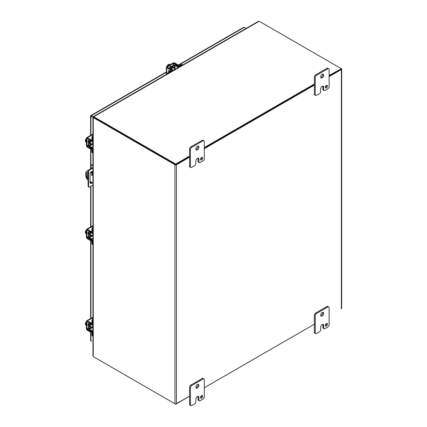 <?xml version="1.0" encoding="UTF-8"?>
<svg xmlns="http://www.w3.org/2000/svg" width="427" height="427" viewBox="0 0 427 427"><rect width="100%" height="100%" fill="white"/><g stroke="black" fill="none" stroke-linecap="round" stroke-linejoin="round"><path stroke-width="0.64" d="M91.928 174.483A0.614 0.352 -120 0 0 92.285 175.097M91.858 175.433A0.614 0.352 60 0 1 91.858 174.435A0.614 0.352 60 0 1 91.858 175.433M92.947 174.061L90.439 172.615M92.947 185.067L89.467 187.074A1.228 0.71 -60 0 1 88.853 187.133L88.368 186.855A1.228 0.71 -60 0 1 88.117 186.295L88.117 171.28L87.338 170.821A7.355 4.243 -120 0 0 87.097 170.944A7.355 4.243 -120 0 0 87.338 179.831L88.117 180.279M90.118 181.432L92.947 183.071M88.117 178.977A2.146 1.238 60 0 1 86.66 176.388L86.66 173.485A2.146 1.238 60 0 1 87.103 172.503A2.146 1.238 60 0 1 88.117 172.577M87.338 170.821L87.834 170.533A7.355 4.243 -120 0 0 87.599 170.656L87.097 170.944M92.947 173.485L90.705 172.193M88.218 170.757L87.834 170.533M87.38 172.407A2.146 1.238 -120 0 0 87.156 173.197L87.156 176.1A2.146 1.238 -120 0 0 88.117 178.278M88.981 169.781L89.467 170.058A1.228 0.71 -60 0 0 88.602 171.563L88.117 171.28A1.228 0.71 -60 0 1 88.981 169.781L92.947 167.491M92.232 173.074L92.232 172.006A1.836 1.062 120 0 0 92.061 171.36M90.289 183.242A1.836 1.062 120 0 0 91.693 182.345M89.467 170.058L92.947 168.051M92.947 165.062L92.504 164.806A1.228 0.71 -120 0 0 91.89 164.747L91.405 165.03A1.228 0.71 -120 0 0 91.154 165.591L91.154 168.526M92.504 164.806L92.018 165.089L92.947 165.623M88.602 171.563L88.602 186.572L88.117 186.295M88.853 187.133A1.228 0.71 -60 0 1 88.602 186.572M92.179 182.623A1.836 1.062 -60 0 1 90.497 183.439A1.836 1.062 -60 0 1 90.118 182.596L90.118 173.789A1.836 1.062 -60 0 1 90.919 171.937A1.836 1.062 -60 0 1 92.333 171.446A1.836 1.062 -60 0 1 92.718 172.289L92.718 173.351M92.018 165.089A1.228 0.71 -120 0 0 91.405 165.03M91.154 171.718L91.154 172.449M91.426 116.149L90.93 115.861M178.331 65.037L243.742 27.275A1.057 0.614 60 0 1 244.271 27.328L246.128 28.401M90.93 135.204L90.93 116.438A1.057 0.614 0 0 1 90.615 116.005A1.057 0.614 0 0 1 90.721 115.744A1.057 0.614 60 0 1 90.898 115.52A1.057 0.614 60 0 1 91.426 115.573L93.935 117.019M90.93 116.438L92.963 117.612M90.615 332.19L90.615 340.666A1.057 0.614 0 0 0 90.93 341.098L91.426 341.386M175.961 164.475L189.577 156.613L175.71 164.619L94.575 117.777L175.46 164.475M204.314 148.11L314.384 84.562L204.314 148.11M93.646 116.432L258.212 21.425L258.959 21.35A2.45 1.414 180 0 1 259.979 21.702L341.12 68.55L341.12 69.126L329.116 76.054L340.97 69.126M189.577 157.189L176.458 164.763A1.057 0.614 180 0 1 174.963 164.763L94.073 118.065L94.575 117.777A2.45 1.414 -120 0 0 93.759 117.542L93.257 117.831A2.45 1.414 60 0 1 94.073 118.065M329.116 75.478L341.37 68.694A1.057 0.614 180 0 1 341.68 69.126A1.057 0.614 180 0 1 341.37 69.558L329.116 76.63M314.384 85.138L204.314 148.687M341.12 308.737L341.37 308.593A1.057 0.614 0 0 0 341.68 308.161L341.68 69.126M92.947 117.649L92.947 355.707L93.257 356.39A2.45 1.414 -120 0 0 94.073 357.1L174.963 403.798A1.057 0.614 0 0 0 176.458 403.798L189.577 396.224L175.71 403.979M204.314 387.721L314.384 324.173L204.314 387.721M93.732 117.553L92.974 117.612L93.257 117.831L93.257 356.39M93.257 117.569L92.974 117.612L93.257 117.831M325.342 87.466A1.532 0.886 120 0 0 326.623 85.496A1.532 0.886 120 0 0 326.607 85.277M325.326 87.252A1.532 0.886 120 0 0 325.641 87.951A1.532 0.886 120 0 0 326.82 87.54A1.532 0.886 120 0 0 327.493 85.998A1.532 0.886 120 0 0 327.173 85.299A1.532 0.886 120 0 0 325.993 85.71A1.532 0.886 120 0 0 325.326 87.252M320.768 77.5A2.146 1.238 120 0 0 322.833 74.677A2.146 1.238 120 0 0 322.732 74.106M320.666 76.929A2.146 1.238 120 0 0 321.109 77.911A2.146 1.238 120 0 0 322.764 77.335A2.146 1.238 120 0 0 323.698 75.179A2.146 1.238 120 0 0 323.255 74.197A2.146 1.238 120 0 0 321.6 74.773A2.146 1.238 120 0 0 320.666 76.929M316.551 95.317A1.836 1.062 -60 0 1 315.628 95.408A1.836 1.062 -60 0 1 315.249 94.57L315.249 77.554A1.836 1.062 -60 0 1 316.551 75.301L327.819 68.8A1.836 1.062 -60 0 1 328.737 68.704A1.836 1.062 -60 0 1 329.116 69.548L329.116 86.564A1.836 1.062 -60 0 1 327.819 88.816L325 90.439A1.836 1.062 -60 0 1 324.077 90.529A1.836 1.062 -60 0 1 323.698 89.691L323.698 87.188A2.135 1.233 120 0 0 323.255 86.211A2.135 1.233 120 0 0 322.188 86.318L322.182 86.318A2.135 1.233 120 0 0 320.672 88.933L320.672 91.437A1.836 1.062 -60 0 1 319.369 93.689L316.551 95.317M315.249 94.57L314.384 94.068L314.384 77.052L315.249 77.554M314.384 94.068A1.836 1.062 120 0 0 314.763 94.911L315.628 95.408M323.698 87.188L322.833 86.686A2.135 1.233 120 0 0 322.732 86.121M322.833 86.686L322.833 89.19A1.836 1.062 120 0 0 323.212 90.033L324.077 90.529M328.737 68.704L327.867 68.208A1.836 1.062 120 0 0 326.949 68.299L327.819 68.8M316.551 75.301L315.681 74.805L326.949 68.299M315.681 74.805A1.836 1.062 120 0 0 314.384 77.052M200.541 159.522A1.532 0.886 120 0 0 201.822 157.552A1.532 0.886 120 0 0 201.8 157.333M200.519 159.303A1.532 0.886 120 0 0 200.839 160.008A1.532 0.886 120 0 0 202.019 159.597A1.532 0.886 120 0 0 202.686 158.054A1.532 0.886 120 0 0 202.371 157.355A1.532 0.886 120 0 0 201.192 157.76A1.532 0.886 120 0 0 200.519 159.303M195.966 149.557A2.146 1.238 120 0 0 198.027 146.733A2.146 1.238 120 0 0 197.925 146.157M195.86 148.986A2.146 1.238 120 0 0 196.308 149.968A2.146 1.238 120 0 0 197.957 149.391A2.146 1.238 120 0 0 198.897 147.235A2.146 1.238 120 0 0 198.454 146.253A2.146 1.238 120 0 0 196.799 146.824A2.146 1.238 120 0 0 195.86 148.986M191.744 167.373A1.836 1.062 -60 0 1 190.826 167.464A1.836 1.062 -60 0 1 190.447 166.621L190.447 149.61A1.836 1.062 -60 0 1 191.744 147.358L203.012 140.851A1.836 1.062 -60 0 1 203.93 140.761A1.836 1.062 -60 0 1 204.314 141.604L204.314 158.614A1.836 1.062 -60 0 1 203.012 160.867L200.194 162.495A1.836 1.062 -60 0 1 199.276 162.586A1.836 1.062 -60 0 1 198.891 161.748L198.891 159.244A2.135 1.233 120 0 0 198.448 158.262A2.135 1.233 120 0 0 197.381 158.369A2.135 1.233 120 0 0 195.865 160.99L195.865 163.493A1.836 1.062 -60 0 1 194.568 165.745L191.744 167.373M190.447 166.621L189.577 166.124L189.577 149.108L190.447 149.61M189.577 166.124A1.836 1.062 120 0 0 189.962 166.962L190.826 167.464M198.891 159.244L198.027 158.743A2.135 1.233 120 0 0 197.925 158.171M198.027 158.743L198.027 161.246A1.836 1.062 120 0 0 198.406 162.084L199.276 162.586M203.93 140.761L203.065 140.259A1.836 1.062 120 0 0 202.147 140.355L203.012 140.851M191.744 147.358L190.88 146.856L202.147 140.355M190.88 146.856A1.836 1.062 120 0 0 189.577 149.108M325.342 325.652A1.532 0.886 120 0 0 326.623 323.682A1.532 0.886 120 0 0 326.607 323.463M325.326 325.433A1.532 0.886 120 0 0 325.641 326.137A1.532 0.886 120 0 0 326.82 325.726A1.532 0.886 120 0 0 327.493 324.184A1.532 0.886 120 0 0 327.173 323.485A1.532 0.886 120 0 0 325.993 323.896A1.532 0.886 120 0 0 325.326 325.433M320.768 315.686A2.146 1.238 120 0 0 322.833 312.863A2.146 1.238 120 0 0 322.732 312.292M320.666 315.115A2.146 1.238 120 0 0 321.109 316.097A2.146 1.238 120 0 0 322.764 315.521A2.146 1.238 120 0 0 323.698 313.365A2.146 1.238 120 0 0 323.255 312.383A2.146 1.238 120 0 0 321.6 312.954A2.146 1.238 120 0 0 320.666 315.115M316.551 333.503A1.836 1.062 -60 0 1 315.628 333.594A1.836 1.062 -60 0 1 315.249 332.756L315.249 315.74A1.836 1.062 -60 0 1 316.551 313.487L327.819 306.981A1.836 1.062 -60 0 1 328.737 306.89A1.836 1.062 -60 0 1 329.116 307.734L329.116 324.75A1.836 1.062 -60 0 1 327.819 326.997L325 328.625A1.836 1.062 -60 0 1 324.077 328.715A1.836 1.062 -60 0 1 323.698 327.877L323.698 325.374A2.135 1.233 120 0 0 323.255 324.397A2.135 1.233 120 0 0 322.188 324.499L322.182 324.504A2.135 1.233 120 0 0 320.672 327.119L320.672 329.623A1.836 1.062 -60 0 1 319.369 331.875L316.551 333.503M315.249 332.756L314.384 332.254L314.384 315.238L315.249 315.74M314.384 332.254A1.836 1.062 120 0 0 314.763 333.092L315.628 333.594M323.698 325.374L322.833 324.872A2.135 1.233 120 0 0 322.732 324.301M322.833 324.872L322.833 327.376A1.836 1.062 120 0 0 323.212 328.219L324.077 328.715M328.737 306.89L327.867 306.394A1.836 1.062 120 0 0 326.949 306.485L327.819 306.981M316.551 313.487L315.681 312.986L326.949 306.485M315.681 312.986A1.836 1.062 120 0 0 314.384 315.238M200.541 397.708A1.532 0.886 120 0 0 201.822 395.738A1.532 0.886 120 0 0 201.8 395.519M200.519 397.489A1.532 0.886 120 0 0 200.839 398.194A1.532 0.886 120 0 0 202.019 397.783A1.532 0.886 120 0 0 202.686 396.24A1.532 0.886 120 0 0 202.371 395.535A1.532 0.886 120 0 0 201.192 395.946A1.532 0.886 120 0 0 200.519 397.489M195.966 387.743A2.146 1.238 120 0 0 198.027 384.919A2.146 1.238 120 0 0 197.925 384.343M195.86 387.172A2.146 1.238 120 0 0 196.308 388.154A2.146 1.238 120 0 0 197.957 387.577A2.146 1.238 120 0 0 198.897 385.421A2.146 1.238 120 0 0 198.454 384.439A2.146 1.238 120 0 0 196.799 385.01A2.146 1.238 120 0 0 195.86 387.172M191.744 405.559A1.836 1.062 -60 0 1 190.826 405.65A1.836 1.062 -60 0 1 190.447 404.807L190.447 387.796A1.836 1.062 -60 0 1 191.744 385.544L203.012 379.037A1.836 1.062 -60 0 1 203.93 378.946A1.836 1.062 -60 0 1 204.314 379.79L204.314 396.8A1.836 1.062 -60 0 1 203.012 399.053L200.194 400.681A1.836 1.062 -60 0 1 199.276 400.772A1.836 1.062 -60 0 1 198.891 399.928L198.891 397.43A2.135 1.233 120 0 0 198.448 396.448A2.135 1.233 120 0 0 197.381 396.555A2.135 1.233 120 0 0 195.865 399.176L195.865 401.679A1.836 1.062 -60 0 1 194.568 403.931L191.744 405.559M190.447 404.807L189.577 404.31L189.577 387.294L190.447 387.796M189.577 404.31A1.836 1.062 120 0 0 189.962 405.148L190.826 405.65M198.891 397.43L198.027 396.929A2.135 1.233 120 0 0 197.925 396.357M198.027 396.929L198.027 399.432A1.836 1.062 120 0 0 198.406 400.27L199.276 400.772M203.93 378.946L203.065 378.445A1.836 1.062 120 0 0 202.147 378.536L203.012 379.037M191.744 385.544L190.88 385.042L202.147 378.536M190.88 385.042A1.836 1.062 120 0 0 189.577 387.294M92.947 144.529A1.196 0.689 -60 0 1 92.547 144.502A1.196 0.689 -60 0 1 92.296 143.958A1.196 0.689 -60 0 1 92.947 142.629M86.377 140.408L85.32 139.8L86.377 138.444M86.377 142.154L85.32 141.545L85.32 140.947L85.982 141.326L85.32 139.8M85.32 140.947L85.982 140.883M86.377 141.075A2.45 1.414 120 0 0 86.334 141.54A2.45 1.414 120 0 0 86.377 141.951M92.947 236.104A1.196 0.689 -60 0 1 92.547 236.078A1.196 0.689 -60 0 1 92.296 235.533A1.196 0.689 -60 0 1 92.947 234.204M86.377 231.984L85.32 231.375L86.377 230.02M86.377 233.729L85.32 233.121L85.32 232.523L85.982 232.902L85.32 231.375M85.32 232.523L85.982 232.459M86.377 232.651A2.45 1.414 120 0 0 86.334 233.115A2.45 1.414 120 0 0 86.377 233.526M173.789 70.161A1.196 0.689 -60 0 1 174.611 68.939A1.196 0.689 -60 0 1 175.209 68.88A1.196 0.689 -60 0 1 175.433 69.211M170.09 64.712L169.039 64.103L168.516 64.402L169.177 64.781L167.528 64.973L168.58 65.582M166.877 66.564L167.528 64.973M168.793 65.005L168.516 64.402M169.914 64.813A2.45 1.414 120 0 0 169.535 64.984A2.45 1.414 120 0 0 169.161 65.251M92.947 327.68A1.196 0.689 -60 0 1 92.547 327.653A1.196 0.689 -60 0 1 92.296 327.109A1.196 0.689 -60 0 1 92.947 325.78M86.377 323.559L85.32 322.951L86.377 321.595M86.377 325.305L85.32 324.696L85.32 324.098L85.982 324.477L85.32 322.951M85.32 324.098L85.982 324.034M86.377 324.226A2.45 1.414 120 0 0 86.334 324.691A2.45 1.414 120 0 0 86.377 325.102M94.57 357.383A2.45 1.414 0 0 0 94.575 357.388L175.71 404.23M94.575 117.201A2.45 1.414 180 0 1 93.961 116.608L93.961 117.185A2.45 1.414 0 0 0 94.575 117.777L94.575 117.201L175.71 164.043L175.71 164.619M175.71 164.043L189.577 156.036M204.314 147.534L314.384 83.986M93.796 116.694L93.63 116.475L93.737 116.742M88.544 142.351A1.377 0.795 -60 0 1 88.352 142.292A1.377 0.795 -60 0 1 88.063 141.663A1.377 0.795 -60 0 1 88.544 140.414M91.826 148.521A1.228 0.71 180 0 1 90.711 148.329L87.37 146.402A0.47 0.272 60 0 1 87.033 145.826L87.033 138.684A0.47 0.272 60 0 1 87.37 138.492L90.711 140.424A1.228 0.71 0 0 0 91.848 140.616M91.848 149.279A1.228 0.71 0 0 1 90.711 149.092L87.37 147.16A1.404 0.811 -120 0 1 86.377 145.442L86.377 138.305A1.404 0.811 60 0 1 86.665 137.665A1.404 0.811 60 0 1 87.37 137.734L92.947 134.51M91.848 139.853A1.228 0.71 180 0 1 90.711 139.666L87.37 137.734M91.741 144.038A1.911 1.105 -60 0 1 91.591 144.134A1.911 1.105 -60 0 1 90.636 144.23A1.911 1.105 -60 0 1 91.042 141.465M90.636 144.23L89.98 143.851A1.911 1.105 -60 0 1 90.375 141.091M92.899 141.406A1.911 1.105 -60 0 1 92.937 141.967M92.947 148.799L92.51 149.05A1.404 0.811 -120 0 0 91.533 147.342L89.526 146.146A0.47 0.272 60 0 1 89.2 145.57L89.2 140.814A0.47 0.272 60 0 1 89.526 140.622L91.533 141.737A1.404 0.811 -120 0 0 92.216 141.796A1.404 0.811 -120 0 0 92.51 141.156L92.51 138.177A2.45 1.414 -60 0 1 92.947 136.592M92.947 135.3A2.45 1.414 120 0 0 91.848 137.793L91.848 140.777A0.47 0.272 60 0 1 91.522 140.969L89.515 139.853A1.404 0.811 -120 0 0 88.832 139.794A1.404 0.811 -120 0 0 88.544 140.435L88.544 145.191A1.404 0.811 -120 0 0 89.515 146.899L91.522 148.094A0.47 0.272 60 0 1 91.848 148.671L91.848 151.649A2.45 1.414 120 0 0 92.355 152.77L92.947 153.112A2.45 1.414 120 0 1 92.51 152.028L91.848 151.649M92.51 149.05L92.51 152.028M88.544 233.927A1.377 0.795 -60 0 1 88.352 233.868A1.377 0.795 -60 0 1 88.063 233.233A1.377 0.795 -60 0 1 88.544 231.989M91.826 240.097A1.228 0.71 180 0 1 90.711 239.905L87.37 237.972A0.47 0.272 60 0 1 87.033 237.396L87.033 230.26A0.47 0.272 60 0 1 87.37 230.068L90.711 232A1.228 0.71 0 0 0 91.848 232.192M91.848 240.855A1.228 0.71 0 0 1 90.711 240.668L87.37 238.736A1.404 0.811 -120 0 1 86.377 237.017L86.377 229.881A1.404 0.811 60 0 1 86.665 229.24A1.404 0.811 60 0 1 87.37 229.31L92.947 226.086M91.848 231.429A1.228 0.71 180 0 1 90.711 231.242L87.37 229.31M91.741 235.613A1.911 1.105 -60 0 1 91.591 235.709A1.911 1.105 -60 0 1 90.636 235.805A1.911 1.105 -60 0 1 91.042 233.041M90.636 235.805L89.98 235.421A1.911 1.105 -60 0 1 90.375 232.667M92.899 232.982A1.911 1.105 -60 0 1 92.937 233.542M92.947 240.374L92.51 240.625A1.404 0.811 -120 0 0 91.533 238.917L89.526 237.722A0.47 0.272 60 0 1 89.2 237.145L89.2 232.389A0.47 0.272 60 0 1 89.526 232.197L91.533 233.313A1.404 0.811 -120 0 0 92.216 233.372A1.404 0.811 -120 0 0 92.51 232.731L92.51 229.753A2.45 1.414 -60 0 1 92.947 228.167M92.947 226.876A2.45 1.414 120 0 0 91.848 229.368L91.848 232.352A0.47 0.272 60 0 1 91.522 232.544L89.515 231.429A1.404 0.811 -120 0 0 88.832 231.37A1.404 0.811 -120 0 0 88.544 232.01L88.544 236.766A1.404 0.811 -120 0 0 89.515 238.474L91.522 239.67A0.47 0.272 60 0 1 91.848 240.246L91.848 243.225A2.45 1.414 120 0 0 92.355 244.345L92.947 244.687M92.51 240.625L92.51 243.603A2.45 1.414 120 0 0 92.947 244.682M91.741 327.189A1.911 1.105 -60 0 1 91.591 327.285A1.911 1.105 -60 0 1 90.636 327.381A1.911 1.105 -60 0 1 91.042 324.616M90.636 327.381L89.98 326.997A1.911 1.105 -60 0 1 90.375 324.242M92.899 324.557A1.911 1.105 -60 0 1 92.937 325.118M92.947 331.944L92.51 332.201A1.404 0.811 -120 0 0 91.533 330.493L89.526 329.297A0.47 0.272 60 0 1 89.2 328.721L89.2 323.965A0.47 0.272 60 0 1 89.526 323.773L91.533 324.888A1.404 0.811 -120 0 0 92.216 324.947A1.404 0.811 -120 0 0 92.51 324.306L92.51 321.328A2.45 1.414 -60 0 1 92.947 319.743M92.947 318.451A2.45 1.414 120 0 0 91.848 320.944L91.848 323.928A0.47 0.272 60 0 1 91.522 324.12L89.515 323.004A1.404 0.811 -120 0 0 88.832 322.945A1.404 0.811 -120 0 0 88.544 323.586L88.544 328.342A1.404 0.811 -120 0 0 89.515 330.05L91.522 331.245A0.47 0.272 60 0 1 91.848 331.822L91.848 334.8A2.45 1.414 120 0 0 92.355 335.921L92.947 336.262A2.45 1.414 120 0 1 92.51 335.179L91.848 334.8M92.51 332.201L92.51 335.179M171.83 69.099A1.911 1.105 -60 0 1 174.019 67.365A1.911 1.105 -60 0 1 174.413 68.24A1.911 1.105 -60 0 1 174.408 68.416M171.174 68.704A1.911 1.105 -60 0 1 173.362 66.986L174.019 67.365M173.213 70.487A1.911 1.105 -60 0 1 172.705 70.733M172.294 71.026L172.294 70.519A1.404 0.811 0 0 0 172.705 69.948A1.404 0.811 0 0 0 172.311 69.387L170.341 68.208A0.47 0.272 180 0 1 170.346 67.829L174.462 65.448A0.47 0.272 180 0 1 175.123 65.448L177.162 66.585A1.404 0.811 0 0 0 179.132 66.575L181.71 65.085A2.45 1.414 -60 0 1 182.863 64.925L182.276 64.584A2.45 1.414 120 0 0 181.053 64.701L178.47 66.196A0.47 0.272 180 0 1 177.813 66.196L175.769 65.059A1.404 0.811 0 0 0 173.805 65.069L169.684 67.445A1.404 0.811 0 0 0 169.273 68.021A1.404 0.811 0 0 0 169.668 68.582L171.638 69.761A0.47 0.272 180 0 1 171.633 70.14L169.055 71.629A2.45 1.414 120 0 0 167.443 73.828M172.294 70.519L169.711 72.014A2.45 1.414 120 0 0 168.558 73.182M170.789 66.324A1.377 0.795 120 0 0 170.784 66.308L171.206 66.569M169.668 67.455A1.377 0.795 -60 0 1 170.506 66.42A1.377 0.795 -60 0 1 171.195 66.35A1.377 0.795 -60 0 1 171.344 66.489M168.98 71.677L168.809 70.588C168.419 70.802 168.548 71.138 169.199 71.597M169.119 70.679L169.172 71.56L169.124 70.674L169.93 71.128M171.494 70.22A1.228 0.71 -120 0 0 170.763 69.329L167.416 67.402A0.47 0.272 180 0 1 167.416 67.018L173.597 63.447A0.47 0.272 180 0 1 174.264 63.447L177.611 65.379A1.228 0.71 60 0 1 178.337 66.249M166.76 74.223L166.76 67.781A1.404 0.811 0 0 1 166.349 67.21A1.404 0.811 0 0 1 166.76 66.633L172.94 63.068A1.404 0.811 180 0 1 174.921 63.068L178.267 65A1.228 0.71 -120 0 1 178.998 65.886M166.76 67.781L170.106 69.713A1.228 0.71 60 0 1 170.837 70.599M168.969 71.683L168.5 70.327M88.544 325.502A1.377 0.795 -60 0 1 88.352 325.443A1.377 0.795 -60 0 1 88.063 324.808A1.377 0.795 -60 0 1 88.544 323.565M91.826 331.672A1.228 0.71 180 0 1 90.711 331.48L87.37 329.548A0.47 0.272 60 0 1 87.033 328.971L87.033 321.835A0.47 0.272 60 0 1 87.37 321.643L90.711 323.575A1.228 0.71 0 0 0 91.848 323.767M91.848 332.43A1.228 0.71 0 0 1 90.711 332.243L87.37 330.311A1.404 0.811 -120 0 1 86.377 328.593L86.377 321.456A1.404 0.811 60 0 1 86.665 320.816A1.404 0.811 60 0 1 87.37 320.885L92.947 317.661M91.848 323.004A1.228 0.71 180 0 1 90.711 322.817L87.37 320.885M87.156 176.1L86.66 176.388M86.66 173.485L87.156 173.197M92.718 172.289L92.232 172.006M244.271 27.328L178.587 65.251M166.349 72.318L91.426 115.573M90.93 341.098L90.93 332.339M90.93 318.355L90.93 240.764M90.93 226.78L90.93 186.231M90.93 183.066L90.93 181.902M90.93 172.321L90.93 171.932M90.93 168.654L90.93 149.188M174.963 403.798L174.963 164.763M176.458 403.798L176.458 164.763M341.37 69.558L341.37 308.593M322.833 89.19L323.698 89.691M198.027 161.246L198.891 161.748M322.833 327.376L323.698 327.877M198.027 399.432L198.891 399.928M258.959 21.35L93.961 116.608M88.619 145.676L87.37 146.402M88.544 144.95L87.033 145.826M90.711 140.424L90.711 139.666M87.37 138.492L87.033 138.684M90.711 149.092L90.711 148.329M89.537 140.622L89.2 140.814M89.2 145.57L91.8 144.07M92.456 144.454L89.526 146.146M92.947 146.525L91.533 147.342M91.848 140.782L91.522 140.969M92.51 138.177L91.848 137.793M92.947 140.905L92.51 141.156M88.619 237.252L87.37 237.972M88.544 236.526L87.033 237.396M90.711 232L90.711 231.242M87.37 230.068L87.033 230.26M90.711 240.668L90.711 239.905M89.537 232.197L89.2 232.389M89.2 237.145L91.8 235.645M92.456 236.03L89.526 237.722M92.947 238.101L91.533 238.917M91.848 232.357L91.522 232.544M92.51 229.753L91.848 229.368M92.947 232.48L92.51 232.731M92.51 243.603L91.848 243.225M89.537 323.773L89.2 323.965M89.2 328.721L91.8 327.221M92.456 327.605L89.526 329.297M92.947 329.676L91.533 330.493M91.848 323.933L91.522 324.12M92.51 321.328L91.848 320.944M92.947 324.056L92.51 324.306M174.462 68.448L174.462 65.448M175.123 65.448L175.123 68.827M170.346 67.829L170.346 68.213M171.638 70.14L171.638 69.761M181.71 65.085L181.053 64.701M179.132 67.082L179.132 66.575M177.162 66.585L177.162 68.213M169.711 72.014L169.055 71.629M167.416 67.402L167.416 67.018M177.611 65.379L178.267 65M174.264 63.447L174.264 64.893M173.597 65.187L173.597 63.447M170.106 69.713L170.763 69.329M88.619 328.827L87.37 329.548M88.544 328.101L87.033 328.971M90.711 323.575L90.711 322.817M87.37 321.643L87.033 321.835M90.711 332.243L90.711 331.48M166.349 71.96L90.898 115.52M90.615 116.005L90.615 135.38M90.615 149.039L90.615 168.836M90.615 181.726L90.615 183.204M90.615 186.412L90.615 226.956M90.615 240.614L90.615 318.531M92.429 141.673L92.947 141.972M88.101 141.935L88.544 142.191M90.252 143.178L92.547 144.502M92.429 233.249L92.947 233.548M88.101 233.51L88.544 233.766M90.252 234.754L92.547 236.078M172.914 67.551L175.209 68.88M172.705 70.193L173.218 70.492M92.429 324.824L92.947 325.123M88.101 325.086L88.544 325.342M90.252 326.329L92.547 327.653M93.961 117.163L93.796 116.688M92.947 134.035L86.665 137.665M89.227 139.565L88.832 139.794M92.947 141.374L92.216 141.796M92.947 225.611L86.665 229.24M89.227 231.14L88.832 231.37M92.947 232.95L92.216 233.372M89.227 322.716L88.832 322.945M92.947 324.525L92.216 324.947M172.705 70.791L172.705 69.948M169.273 68.475L169.273 68.021M166.349 67.21L166.349 74.458M92.947 317.186L86.665 320.816"/></g></svg>

